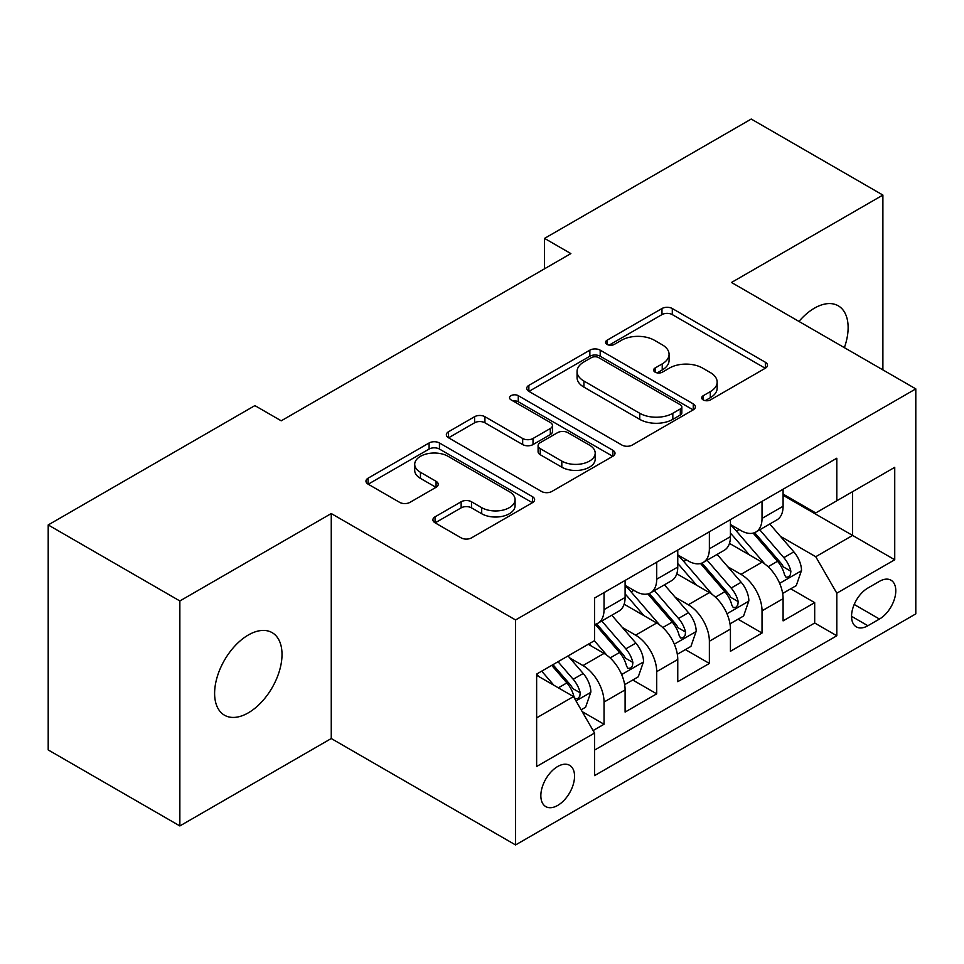 <?xml version="1.0" encoding="UTF-8"?>
<svg xmlns="http://www.w3.org/2000/svg" width="964" height="964" viewBox="0 0 964 964"><rect width="100%" height="100%" fill="white"/><g stroke="black" fill="none" stroke-linecap="round" stroke-linejoin="round"><path stroke-width="1.45" d="M703.19 399.915A5.121 2.952 0 0 0 710.432 399.915L765.356 368.212A7.314 4.218 0 0 0 767.489 365.223A7.314 4.218 0 0 0 765.356 362.247L672.306 308.528A7.314 4.218 0 0 0 661.967 308.528L607.055 340.232A5.121 2.952 0 0 0 605.549 342.316A5.121 2.952 0 0 0 607.055 344.413A5.121 2.952 0 0 0 614.285 344.413L621.394 340.304A23.389 13.508 0 0 1 654.472 340.304L662.232 344.787A23.389 13.508 0 0 1 669.076 354.33A23.389 13.508 0 0 1 662.232 363.886L655.122 367.983A5.121 2.952 0 0 0 653.628 370.08A5.121 2.952 0 0 0 655.122 372.164A5.121 2.952 0 0 0 662.364 372.164L669.462 368.067A23.389 13.508 0 0 1 702.551 368.067L710.299 372.538A23.389 13.508 0 0 1 717.156 382.093A23.389 13.508 0 0 1 710.299 391.637L703.19 395.746A5.121 2.952 0 0 0 701.696 397.831A5.121 2.952 0 0 0 703.19 399.915L703.19 395.746M248.314 712.842A47.67 27.522 120 0 0 279.452 670.836A47.67 27.522 120 0 0 272.149 632.649A47.67 27.522 120 0 0 248.314 635.011A47.67 27.522 120 0 0 217.177 677.005A47.67 27.522 120 0 0 224.479 715.204A47.67 27.522 120 0 0 248.314 712.842M844.368 347.655A47.67 27.522 120 0 0 838.258 305.805A47.67 27.522 120 0 0 814.423 308.167A47.67 27.522 120 0 0 798.963 321.434M557.698 805.422A23.835 13.761 120 0 0 573.267 784.419A23.835 13.761 120 0 0 569.616 765.32A23.835 13.761 120 0 0 557.698 766.501A23.835 13.761 120 0 0 542.13 787.504A23.835 13.761 120 0 0 545.781 806.603A23.835 13.761 120 0 0 557.698 805.422M435.053 516.837A7.314 4.218 0 0 0 432.908 519.813A7.314 4.218 0 0 0 435.053 522.801L461.154 537.876A7.314 4.218 0 0 0 471.492 537.876L532.49 502.654A7.314 4.218 0 0 0 534.622 499.677A7.314 4.218 0 0 0 532.49 496.689L439.439 442.97A7.314 4.218 0 0 0 429.101 442.97L368.103 478.18A7.314 4.218 0 0 0 365.971 481.169A7.314 4.218 0 0 0 368.103 484.157L399.638 502.352A7.314 4.218 0 0 0 409.977 502.352L436.077 487.29A7.314 4.218 0 0 0 438.222 484.302A7.314 4.218 0 0 0 436.077 481.313L420.449 472.288A19.557 11.291 0 0 1 414.713 464.311A19.557 11.291 0 0 1 426.787 453.875A19.557 11.291 0 0 1 448.103 456.321L509.353 491.688A19.557 11.291 0 0 1 515.077 499.677A19.557 11.291 0 0 1 503.015 510.101A19.557 11.291 0 0 1 481.699 507.654L471.492 501.762A7.314 4.218 0 0 0 461.154 501.762L435.053 516.837L435.053 522.801M331.255 513.547L179.858 600.958L48.2 524.946L48.2 749.932L179.858 825.943L331.255 738.532L515.571 844.946L515.571 619.96L331.255 513.547L331.255 738.532M882.891 369.887L882.891 195.065L731.483 282.476L915.8 388.89L515.571 619.96M882.891 195.065L751.233 119.054L544.539 238.385L544.539 268.787M48.2 524.946L254.894 405.603L281.223 420.81L570.869 253.592L544.539 238.385M621.913 445.055A7.314 4.218 0 0 0 632.251 445.055L693.249 409.845A7.314 4.218 0 0 0 695.381 406.856A7.314 4.218 0 0 0 693.249 403.88L600.198 350.161A7.314 4.218 0 0 0 589.86 350.161L528.862 385.371A7.314 4.218 0 0 0 526.73 388.359A7.314 4.218 0 0 0 528.862 391.336L621.913 445.055M513.077 401.024A5.121 2.952 0 0 1 518.271 401.747L518.271 395.662L612.863 450.284A7.314 4.218 0 0 1 615.008 453.261A7.314 4.218 0 0 1 612.863 456.249L551.866 491.459A7.314 4.218 0 0 1 541.527 491.459L448.489 437.752L448.489 431.776A7.314 4.218 0 0 0 446.344 434.764A7.314 4.218 0 0 0 448.489 437.752M448.489 431.776L474.589 416.701A7.314 4.218 0 0 1 484.928 416.701L522.669 438.487A7.314 4.218 0 0 0 533.008 438.487L550.323 428.498A7.314 4.218 0 0 0 552.456 425.51A7.314 4.218 0 0 0 550.323 422.521L511.028 399.843A5.121 2.952 0 0 1 509.534 397.758A5.121 2.952 0 0 1 512.691 395.023A5.121 2.952 0 0 1 518.271 395.662M593.113 730.555L604.042 724.241L582.184 711.625M569.76 657.93L582.979 665.57A29.788 17.195 60 0 1 604.042 702.045L625.106 689.887L625.106 712.083L656.701 693.839L632.746 680.006M622.419 627.528L635.638 635.156A29.788 17.195 60 0 1 656.701 671.643L677.764 659.484L677.764 681.681L709.371 663.437L685.404 649.603M675.077 597.126L688.296 604.753A29.788 17.195 60 0 1 709.371 641.241L730.435 629.082L730.435 651.278L762.03 633.035L762.03 610.839A29.788 17.195 -120 0 0 740.967 574.351L727.736 566.724M738.062 619.201L762.03 633.035M625.106 689.887A29.788 17.195 -120 0 0 604.042 653.399L588.245 644.277M677.764 659.484A29.788 17.195 -120 0 0 656.701 622.997L624.142 604.199M730.435 629.082A29.788 17.195 -120 0 0 709.371 592.595L676.8 573.797M879.469 581.34L867.877 588.04A23.088 13.327 120 0 0 852.791 608.38A23.088 13.327 120 0 0 856.333 626.877A23.088 13.327 120 0 0 867.877 625.732L879.469 619.045A23.088 13.327 120 0 0 894.544 598.704A23.088 13.327 120 0 0 891.001 580.207A23.088 13.327 120 0 0 879.469 581.34M515.571 844.946L915.8 613.875L915.8 388.89M536.635 717.855L573.496 696.574L594.559 733.062L594.559 775.622L836.812 635.77L836.812 593.197L815.749 556.722L780.406 536.309M594.559 733.062L536.635 766.501L536.635 674.077L594.559 640.626L594.559 598.066L836.812 458.213L836.812 500.774L894.737 467.335L894.737 559.759L836.812 593.197M625.106 585.293L635.638 591.378A29.788 17.195 60 0 0 650.531 592.848L671.595 580.689A29.788 17.195 -120 0 0 677.764 567.049L677.764 550.022M677.764 554.89L688.296 560.976A29.788 17.195 60 0 0 703.202 562.446L724.265 550.287A29.788 17.195 -120 0 0 730.435 536.647L730.435 519.62M594.559 750.088L814.688 622.997L814.688 602.633L783.093 620.876L783.093 598.68A29.788 17.195 -120 0 0 762.03 562.193L729.459 543.383M730.435 524.488L740.967 530.574A29.788 17.195 -120 0 0 755.86 532.044A29.788 17.195 -120 0 0 762.03 518.403L762.03 501.376M755.86 532.044L776.924 519.885A29.788 17.195 -120 0 0 783.093 506.245L783.093 489.218M604.042 592.595L604.042 609.622A29.788 17.195 60 0 1 597.873 623.262A29.788 17.195 60 0 1 594.559 624.455M597.873 623.262L618.936 611.092A29.788 17.195 -120 0 0 625.106 597.463L625.106 580.436M656.701 562.193L656.701 579.219A29.788 17.195 60 0 1 650.531 592.848M709.371 531.791L709.371 548.817A29.788 17.195 60 0 1 703.202 562.446M709.371 641.241L709.371 663.437M656.701 671.643L656.701 693.839M604.042 702.045L604.042 724.241M573.496 696.574L536.635 675.294M815.749 556.722L852.61 535.43L852.61 491.652L894.737 467.335M783.093 495.303L894.737 559.759M783.093 494.086L815.749 512.932L836.812 500.774M179.858 600.958L179.858 825.943M790.733 588.799L814.688 602.633M814.688 622.997L836.812 635.77M705.238 400.638L710.299 397.722A23.389 13.508 0 0 0 717.156 388.167L717.156 382.093M669.076 354.33L669.076 360.416A23.389 13.508 0 0 1 662.232 369.959L657.171 372.887M765.259 368.272L672.306 314.601A7.314 4.218 0 0 0 661.967 314.601L609.091 345.136M693.152 409.905L600.198 356.234A7.314 4.218 0 0 0 589.86 356.234L528.959 391.396M680.319 408.953A5.121 2.952 0 0 0 681.825 406.856A5.121 2.952 0 0 0 680.319 404.772L598.656 357.62A5.121 2.952 0 0 0 591.414 357.62L583.919 361.946A23.389 13.508 0 0 0 577.062 371.489A23.389 13.508 0 0 0 583.919 381.045L639.747 413.279A23.389 13.508 0 0 0 672.824 413.279L680.319 408.953L680.319 415.026A5.121 2.952 0 0 0 681.825 412.941L681.825 406.856M577.062 371.489L577.062 377.575A23.389 13.508 0 0 0 583.919 387.13L583.919 381.045M680.319 415.026L672.824 419.352A23.389 13.508 0 0 1 639.747 419.352L583.919 387.13M448.585 437.801L474.589 422.786L474.589 416.701M552.456 425.51L552.456 431.595A7.314 4.218 0 0 1 550.323 434.571L533.008 444.573A7.314 4.218 0 0 1 522.669 444.573L484.928 422.786A7.314 4.218 0 0 0 474.589 422.786M518.271 401.747L612.767 456.309M561.819 461.093A19.557 11.291 0 0 0 583.136 463.551A19.557 11.291 0 0 0 595.198 453.116A19.557 11.291 0 0 0 589.474 445.127L567.892 432.667A7.314 4.218 0 0 0 557.553 432.667L540.238 442.669A7.314 4.218 0 0 0 538.093 445.657A7.314 4.218 0 0 0 540.238 448.634L561.819 461.093L561.819 467.178A19.557 11.291 0 0 0 583.136 469.625A19.557 11.291 0 0 0 595.198 459.201L595.198 453.116M538.093 445.657L538.093 451.73A7.314 4.218 0 0 0 540.238 454.719L540.238 448.634M561.819 467.178L540.238 454.719M515.077 499.677L515.077 505.751A19.557 11.291 0 0 1 503.015 516.186A19.557 11.291 0 0 1 481.699 513.74L471.492 507.847A7.314 4.218 0 0 0 461.154 507.847L435.15 522.862M414.713 464.311L414.713 470.384A19.557 11.291 0 0 0 420.449 478.373L420.449 472.288M435.981 487.338L420.449 478.373M532.393 502.714L439.439 449.055A7.314 4.218 0 0 0 429.101 449.055L368.212 484.205M782.648 593.463L796.264 585.606L801.518 570.399A19.738 11.399 -120 0 0 793.842 551.866L769.778 524.006M764.958 564.121L736.424 531.08A56.972 32.897 -120 0 0 730.435 524.814M749.305 554.842L733.339 536.37A47.296 27.305 -120 0 0 730.435 533.188M753.173 533.116L777.514 561.289A19.738 11.399 60 0 1 784.551 574.893L785.985 577.231L788.648 576.858L790.432 574.689L790.866 571.242A19.738 11.399 -120 0 0 783.828 557.65L759.765 529.79M754.607 532.658L780.756 562.928A10.05 5.808 60 0 1 783.286 566.868L790.866 571.242M729.989 623.865L743.593 616.008L748.859 600.801A19.738 11.399 -120 0 0 741.171 582.268L717.12 554.408M712.288 594.523L683.753 561.482A56.972 32.897 -120 0 0 677.764 555.216M696.647 585.244L680.68 566.772A47.296 27.305 -120 0 0 677.764 563.591M700.515 563.518L724.856 591.691A19.738 11.399 60 0 1 731.881 605.296L733.327 607.633L735.99 607.26L737.773 605.091L738.207 601.644A19.738 11.399 -120 0 0 731.17 588.052L707.106 560.192M701.949 563.06L728.097 593.342A10.05 5.808 60 0 1 730.628 597.27L738.207 601.644M677.331 654.267L690.935 646.41L696.201 631.203A19.738 11.399 -120 0 0 688.513 612.67L664.449 584.823M659.629 624.925L631.095 591.884A56.972 32.897 -120 0 0 625.106 585.618M643.988 615.659L628.022 597.174A47.296 27.305 -120 0 0 625.106 593.993M647.856 593.92L672.185 622.105A19.738 11.399 60 0 1 679.222 635.698L680.656 638.035L683.331 637.662L685.115 635.493L685.549 632.047A19.738 11.399 -120 0 0 678.511 618.454L654.448 590.595M649.278 593.463L675.439 623.744A10.05 5.808 60 0 1 677.969 627.672L685.549 632.047M624.66 684.669L638.276 676.812L643.542 661.605A19.738 11.399 -120 0 0 635.854 643.084L611.791 615.225M606.971 655.327L594.378 640.747M591.318 646.061L589.269 643.687M595.186 624.323L619.527 652.508A19.738 11.399 60 0 1 626.564 666.1L627.998 668.438L630.661 668.064L632.456 665.895L632.878 662.449A19.738 11.399 -120 0 0 625.841 648.856L601.789 620.997M596.62 623.865L622.768 654.146A10.05 5.808 60 0 1 625.311 658.075L632.878 662.449M581.135 709.805L585.606 707.215L590.872 692.019A19.738 11.399 -120 0 0 583.196 673.487L568.037 655.942M553.902 685.259L541.708 671.149M538.659 676.463L536.635 674.113M551.721 665.365L566.868 682.91A19.738 11.399 60 0 1 573.905 696.502L575.339 698.84L578.002 698.466L579.786 696.297L580.22 692.851A19.738 11.399 -120 0 0 573.182 679.259L558.036 661.726M552.938 664.666L570.11 684.548A10.05 5.808 60 0 1 572.64 688.477L580.22 692.851M582.979 665.57L604.042 653.399M635.638 635.156L656.701 622.997M688.296 604.753L709.371 592.595M740.967 574.351L762.03 562.193M762.03 518.403L783.093 506.245M604.042 609.622L625.106 597.463M656.701 579.219L677.764 567.049M709.371 548.817L730.435 536.647M762.03 610.839L783.093 598.68M854.212 604.464L879.469 619.045M851.549 616.309L867.877 625.732M710.299 397.722L710.299 391.637M655.122 372.164L655.122 367.983M662.232 369.959L662.232 363.886M607.055 344.413L607.055 340.232M661.967 314.601L661.967 308.528M672.306 314.601L672.306 308.528M765.356 368.212L765.356 362.247M528.862 391.336L528.862 385.371M589.86 356.234L589.86 350.161M600.198 356.234L600.198 350.161M693.249 409.845L693.249 403.88M639.747 419.352L639.747 413.279M672.824 419.352L672.824 413.279M484.928 422.786L484.928 416.701M522.669 444.573L522.669 438.487M533.008 444.573L533.008 438.487M550.323 434.571L550.323 428.498M612.863 456.249L612.863 450.284M461.154 507.847L461.154 501.762M471.492 507.847L471.492 501.762M481.699 513.74L481.699 507.654M436.077 487.29L436.077 481.313M368.103 484.157L368.103 478.18M429.101 449.055L429.101 442.97M439.439 449.055L439.439 442.97M532.49 502.654L532.49 496.689M779.635 583.341L801.397 570.784M736.424 531.08L739.135 529.513M783.828 557.65L793.842 551.866M768.103 566.724L777.514 561.289M726.976 613.743L748.727 601.187M683.753 561.482L686.464 559.915M731.17 588.052L741.171 582.268M715.433 597.126L724.856 591.691M674.318 644.145L696.068 631.589M631.095 591.884L633.806 590.317M678.511 618.454L688.513 612.67M662.774 627.54L672.185 622.105M621.659 674.547L643.41 661.991M625.841 648.856L635.854 643.084M610.116 657.942L619.527 652.508M576.002 700.912L590.751 692.393M573.182 679.259L583.196 673.487M558.349 687.826L566.868 682.91"/></g></svg>
